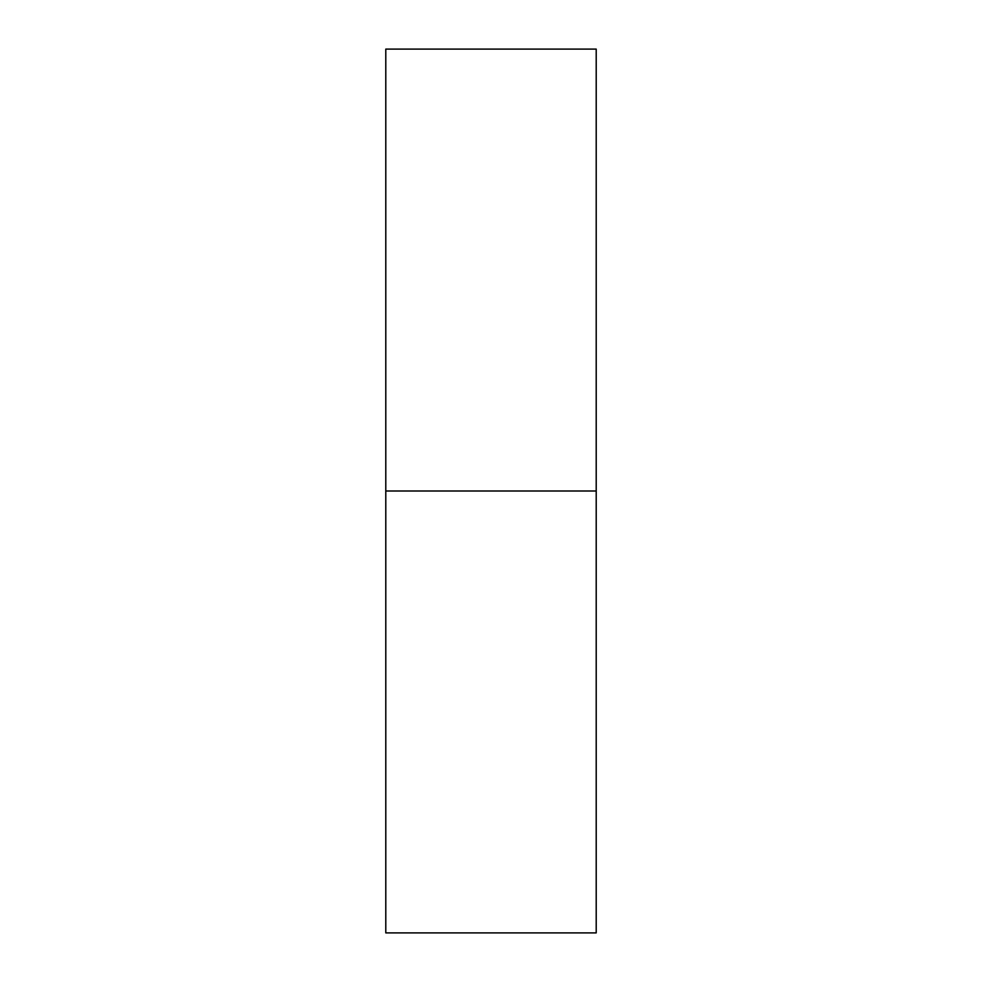 <?xml version="1.0" encoding="UTF-8"?>
<svg xmlns="http://www.w3.org/2000/svg" width="982" height="982" viewBox="0 0 982 982"><rect width="100%" height="100%" fill="white"/><g stroke="black" fill="none" stroke-linecap="round" stroke-linejoin="round"><path stroke-width="0.74" stroke-dasharray="4.91 3.68" d="M385.791 491L596.209 491L596.209 932.9L596.209 491L385.791 491L385.791 49.1L385.791 491M596.209 49.1L596.209 491L596.209 49.1"/><path stroke-width="1.47" d="M385.791 932.9L385.791 49.1L385.791 932.9L596.209 932.9L596.209 491L385.791 491L596.209 491L596.209 49.1L596.209 932.9M385.791 49.1L596.209 49.1"/></g></svg>
